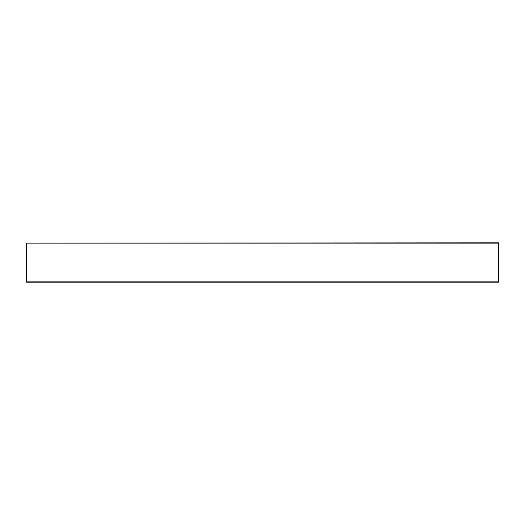 <?xml version="1.0" encoding="UTF-8"?>
<svg xmlns="http://www.w3.org/2000/svg" width="525" height="525" viewBox="0 0 525 525"><rect width="100%" height="100%" fill="white"/><g stroke="black" fill="none" stroke-linecap="round" stroke-linejoin="round"><path stroke-width="0.79" d="M498.435 282.188L26.565 282.188M498.435 242.812L26.25 243.127L498.435 243.127L498.435 281.873L26.565 281.873L26.565 243.127L26.25 281.873M498.75 281.873L498.75 243.127"/></g></svg>
